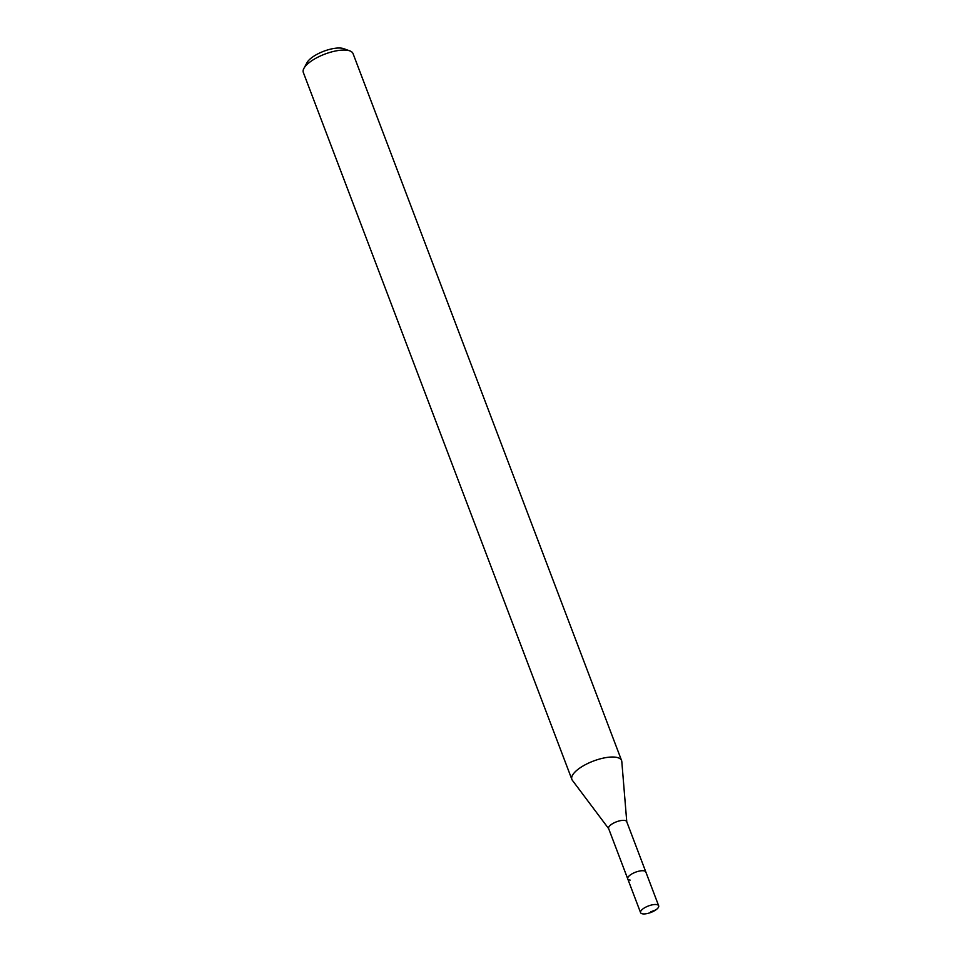 <?xml version="1.0" encoding="UTF-8"?>
<svg xmlns="http://www.w3.org/2000/svg" width="962" height="962" viewBox="0 0 962 962"><rect width="100%" height="100%" fill="white"/><g stroke="black" fill="none" stroke-linecap="round" stroke-linejoin="round"><path stroke-width="1.44" d="M642.989 913.9A9.68 3.463 -20.8 0 1 640.572 912.649A9.68 3.463 -20.8 0 1 645.67 907.19A9.68 3.463 -20.8 0 1 656.252 904.533A9.68 3.463 -20.8 0 1 658.669 905.783A9.68 3.463 -20.8 0 1 653.571 911.254A9.68 3.463 -20.8 0 1 642.989 913.9M643.422 870.754A9.68 3.463 159.2 0 0 632.84 873.4A9.68 3.463 159.2 0 0 627.741 878.871A9.68 3.463 -20.8 0 1 632.84 873.4A9.68 3.463 -20.8 0 1 643.422 870.754A9.68 3.463 -20.8 0 1 645.839 871.993A9.68 3.463 159.2 0 0 643.422 870.754M626.779 821.981A9.68 3.463 159.2 0 0 626.707 821.632A9.68 3.463 159.2 0 0 624.29 820.382A9.68 3.463 159.2 0 0 613.708 823.039A9.68 3.463 159.2 0 0 608.609 828.51L640.572 912.649M630.158 880.11A9.68 3.463 -20.8 0 1 627.741 878.871M608.669 828.667L572.354 780.302A26.587 9.524 -20.8 0 1 571.885 779.436A26.587 9.524 -20.8 0 1 585.894 764.405A26.587 9.524 -20.8 0 1 614.946 757.13A26.587 9.524 -20.8 0 1 621.584 760.545A26.587 9.524 -20.8 0 1 621.801 761.519L626.767 821.801M621.584 760.545L353.042 53.595A26.587 9.524 159.2 0 0 349.843 50.89A26.587 9.524 159.2 0 0 346.392 50.168A26.587 9.524 159.2 0 0 321.981 55.267A26.587 9.524 159.2 0 0 303.932 68.338A26.587 9.524 159.2 0 0 303.331 72.475L571.885 779.436M349.843 50.89L343.747 48.677A21.272 7.624 159.2 0 0 340.993 48.1A21.272 7.624 159.2 0 0 321.464 52.176A21.272 7.624 159.2 0 0 307.022 62.626L303.932 68.338M650.637 911.88L655.904 909.848M626.707 821.632L658.669 905.783"/></g></svg>
